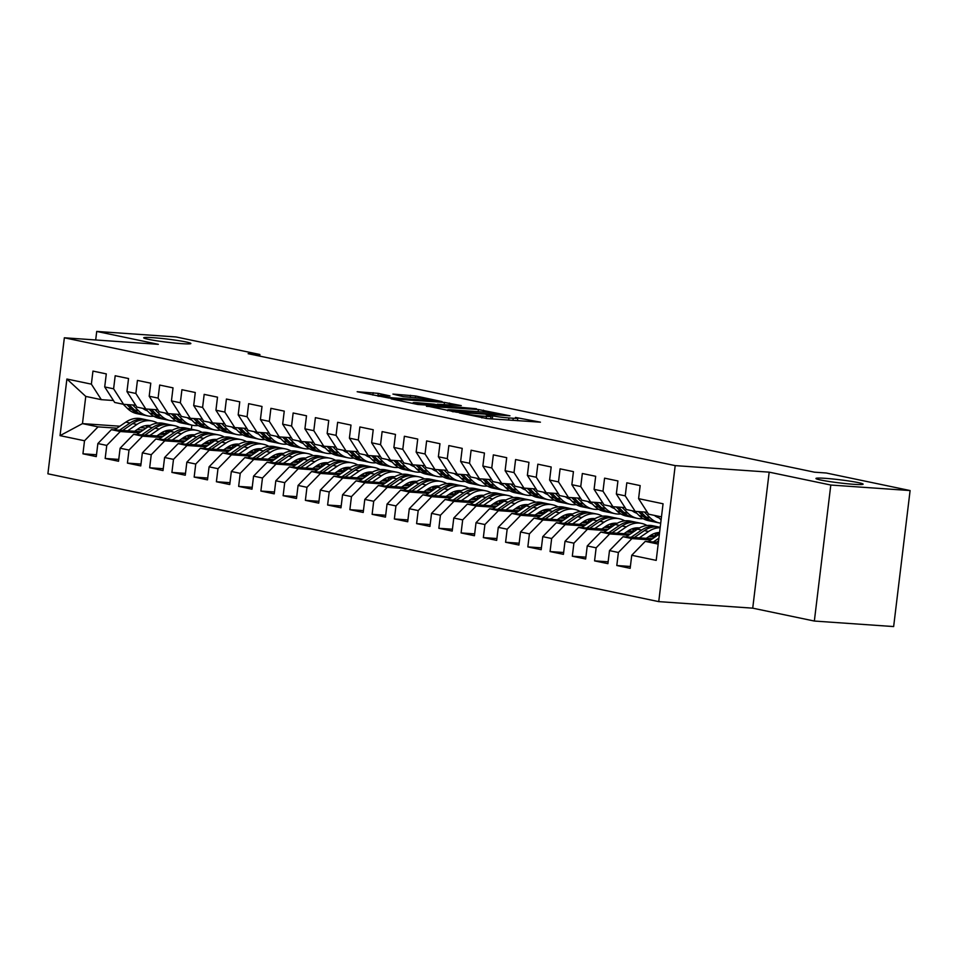 <?xml version="1.0" encoding="UTF-8"?>
<svg xmlns="http://www.w3.org/2000/svg" width="958" height="958" viewBox="0 0 958 958"><rect width="100%" height="100%" fill="white"/><g stroke="black" fill="none" stroke-linecap="round" stroke-linejoin="round"><path stroke-width="1.44" d="M459.325 412.898L487.107 418.586L540.432 422.179L515.464 417.437A11.652 0.778 6.9 0 1 517.811 418.191A11.652 0.778 6.9 0 1 513.225 418.251L508.902 417.951A11.652 0.778 6.9 0 1 492.687 415.856L486.137 414.766L488.652 415.568A11.652 0.778 6.9 0 1 490.999 416.335A11.652 0.778 6.9 0 1 486.413 416.395L482.09 416.095A11.652 0.778 6.9 0 1 465.875 413.988L459.325 412.898M181.529 343.635A23.746 1.569 6.9 0 0 190.87 343.515A23.746 1.569 6.9 0 0 177.877 340.521A23.746 1.569 6.9 0 0 153.052 337.683A23.746 1.569 6.9 0 0 143.712 337.803A23.746 1.569 6.9 0 0 156.717 340.797A23.746 1.569 6.9 0 0 181.529 343.635M853.77 484.305A23.746 1.569 6.9 0 0 863.11 484.173A23.746 1.569 6.9 0 0 850.105 481.179A23.746 1.569 6.9 0 0 825.293 478.341A23.746 1.569 6.9 0 0 815.953 478.473A23.746 1.569 6.9 0 0 828.945 481.467A23.746 1.569 6.9 0 0 853.77 484.305M378.23 393.367L357.178 391.726L388.732 398.001L442.057 401.594L415.568 395.965L392.912 394.085L403.234 396.648L417.029 397.917A9.748 0.647 6.9 0 1 427.208 399.079A9.748 0.647 6.9 0 1 432.537 400.312A9.748 0.647 6.9 0 1 428.705 400.36L394.54 397.989A9.748 0.647 6.9 0 1 384.362 396.816A9.748 0.647 6.9 0 1 379.033 395.594A9.748 0.647 6.9 0 1 382.865 395.534L389.99 395.917L378.23 393.367L377.895 396.145M248.134 353.682L814.492 472.186L826.239 473.001L910.1 490.556L830.802 485.035L769.178 472.15L675.198 465.612L64.354 337.791L158.345 344.329L96.722 331.432L176.021 336.953L259.881 354.496L248.134 353.682M426.514 405.917L456.643 412.215L509.967 415.808L478.401 409.521L426.466 406.3M417.628 404.456L391.127 398.827L444.452 402.42L461.277 405.617L437.363 404.192L445.41 405.964L476.449 408.767L417.628 404.456M675.198 465.612L658.745 601.624L47.9 473.803L64.354 337.791M630.376 566.465L616.808 565.519L630.16 568.322L631.741 555.269L656.206 560.382L663.056 503.776L638.591 498.651L640.172 485.598L626.819 482.808L625.239 495.861L616.341 494.005L617.922 480.952L604.57 478.162L602.989 491.203L594.092 489.346L595.672 476.294L582.332 473.503L580.752 486.556L571.854 484.688L573.435 471.635L560.083 468.845L558.502 481.898L549.605 480.03L551.185 466.989L537.845 464.187L536.264 477.24L527.367 475.384L528.948 462.331L515.596 459.541L514.015 472.581L505.117 470.725L506.698 457.673L493.346 454.882L491.765 467.935L482.868 466.067L484.449 453.026L471.108 450.224L469.528 463.277L460.63 461.421L462.211 448.368L448.859 445.578L447.278 458.619L438.381 456.762L439.962 443.71L426.621 440.919L425.041 453.972L416.143 452.104L417.724 439.051L404.372 436.261L402.791 449.314L393.894 447.446L395.474 434.405L382.122 431.603L380.542 444.656L371.644 442.8L373.225 429.747L359.885 426.957L358.304 440.009L349.407 438.141L350.987 425.089L337.635 422.298L336.054 435.351L327.157 433.483L328.738 420.442L315.398 417.64L313.817 430.693L304.919 428.837L306.5 415.784L293.148 412.994L291.567 426.035L282.67 424.178L284.251 411.126L270.898 408.336L269.318 421.388L260.42 419.52L262.001 406.467L248.661 403.677L247.08 416.73L238.183 414.874L239.763 401.821L226.411 399.031L224.831 412.072L215.933 410.216L217.514 397.163L204.174 394.373L202.593 407.425L193.696 405.557L195.276 392.505L181.924 389.714L180.344 402.767L171.446 400.899L173.027 387.858L159.675 385.056L158.094 398.109L149.197 396.253L150.777 383.2L137.437 380.41L135.856 393.463L126.959 391.594L128.54 378.542L115.188 375.752L113.607 388.804L104.709 386.936L106.29 373.895L92.95 371.093L91.369 384.146L101.332 399.666L85.765 396.408L82.472 423.616L98.039 426.873L116.948 428.19M616.808 565.519L618.389 552.479L609.492 550.611L623.023 536.72L652.47 538.767M608.138 561.807L594.571 560.873L607.911 563.663L609.492 550.611M594.571 560.873L596.139 547.82L587.242 545.952L600.774 532.073L630.232 534.121M585.889 557.161L572.321 556.215L585.661 559.005L587.242 545.952M572.321 556.215L573.902 543.162L565.004 541.306L578.524 527.415L607.983 529.463M563.651 552.503L550.072 551.557L563.424 554.347L565.004 541.306M550.072 551.557L551.652 538.504L542.755 536.648L556.287 522.757L585.733 524.804M541.402 547.844L527.834 546.898L541.174 549.7L542.755 536.648M527.834 546.898L529.415 533.857L520.517 531.989L534.037 518.11L563.496 520.158M519.152 543.198L505.584 542.252L518.937 545.042L520.517 531.989M505.584 542.252L507.165 529.199L498.268 527.343L511.8 513.452L541.246 515.5M496.915 538.54L483.347 537.594L496.687 540.384L498.268 527.343M483.347 537.594L484.916 524.541L476.018 522.685L489.55 508.794L519.008 510.842M474.665 533.881L461.097 532.935L474.438 535.738L476.018 522.685M461.097 532.935L462.678 519.895L453.781 518.027L467.3 504.136L496.759 506.183M452.427 529.223L438.848 528.289L452.2 531.079L453.781 518.027M438.848 528.289L440.429 515.236L431.531 513.368L445.063 499.489L474.509 501.537M430.178 524.577L416.61 523.631L429.95 526.421L431.531 513.368M416.61 523.631L418.191 510.578L409.294 508.722L422.813 494.831L452.272 496.879M407.928 519.919L394.361 518.973L407.713 521.763L409.294 508.722M394.361 518.973L395.941 505.92L387.044 504.064L400.576 490.173L430.022 492.22M385.691 515.26L372.123 514.326L385.463 517.116L387.044 504.064M372.123 514.326L373.692 501.274L364.794 499.405L378.326 485.526L407.785 487.574M363.441 510.614L349.874 509.668L363.214 512.458L364.794 499.405M349.874 509.668L351.454 496.615L342.557 494.759L356.077 480.868L385.535 482.916M341.204 505.956L327.624 505.01L340.976 507.8L342.557 494.759M327.624 505.01L329.205 491.957L320.307 490.101L333.839 476.21L363.286 478.258M318.954 501.297L305.386 500.351L318.727 503.154L320.307 490.101M305.386 500.351L306.967 487.311L298.07 485.443L311.589 471.552L341.048 473.611M296.705 496.651L283.137 495.705L296.489 498.495L298.07 485.443M283.137 495.705L284.718 482.652L275.82 480.784L289.352 466.905L318.798 468.953M274.467 491.993L260.887 491.047L274.239 493.837L275.82 480.784M260.887 491.047L262.468 477.994L253.571 476.138L267.102 462.247L296.561 464.295M252.217 487.335L238.65 486.389L251.99 489.191L253.571 476.138M238.65 486.389L240.23 473.348L231.333 471.48L244.853 457.589L274.311 459.636M229.98 482.676L216.4 481.742L229.752 484.532L231.333 471.48M216.4 481.742L217.981 468.69L209.083 466.821L222.615 452.942L252.062 454.99M207.73 478.03L194.163 477.084L207.503 479.874L209.083 466.821M194.163 477.084L195.743 464.031L186.846 462.175L200.366 448.284L229.824 450.332M185.481 473.372L171.913 472.426L185.265 475.216L186.846 462.175M171.913 472.426L173.494 459.373L164.596 457.517L178.128 443.626L207.575 445.674M163.243 468.713L149.664 467.767L163.016 470.57L164.596 457.517M149.664 467.767L151.244 454.727L142.347 452.859L155.879 438.98L185.337 441.027M140.994 464.067L127.426 463.121L140.766 465.911L142.347 452.859M127.426 463.121L129.007 450.068L120.109 448.212L133.629 434.321L163.088 436.369M118.756 459.409L105.176 458.463L118.529 461.253L120.109 448.212M105.176 458.463L106.757 445.41L97.86 443.554L111.391 429.663L140.838 431.711M96.507 454.751L82.939 453.805L96.279 456.607L97.86 443.554M82.939 453.805L84.52 440.764L60.043 435.639L66.892 379.033L91.369 384.146M135.677 405.162L123.582 404.324L114.685 402.456L104.709 386.936M113.607 388.804L123.582 404.324M137.09 429.591L143.317 430.022M165.638 431.567L169.638 431.854M146.203 428.046L140.119 427.627M119.834 426.214L82.472 423.616L60.043 435.639M84.52 440.764L98.039 426.873M157.914 409.82L145.82 408.982L136.922 407.114L126.959 391.594M135.856 393.463L145.82 408.982M160.992 433.112L167.207 433.543M189.444 435.088L190.175 435.148M111.391 429.663L120.289 431.531L139.197 432.836M159.339 434.237L165.566 434.681M187.876 436.225L191.875 436.501M106.757 445.41L120.289 431.531M180.164 414.479L168.069 413.628L159.172 411.772L149.197 396.253M158.094 398.109L168.069 413.628M183.229 437.77L189.456 438.201M211.682 439.746L212.425 439.794M133.629 434.321L142.526 436.177L161.435 437.495M181.577 438.896L187.804 439.327M210.125 440.884L214.125 441.159M129.007 450.068L142.526 436.177M202.401 419.125L190.319 418.287L181.409 416.431L171.446 400.899M180.344 402.767L190.319 418.287M205.479 442.428L211.706 442.859M233.932 444.404L234.662 444.452M155.879 438.98L164.776 440.836L183.685 442.153M203.826 443.554L210.053 443.985M232.375 445.542L236.375 445.817A23.567 18.633 -78.2 0 0 234.447 444.296M151.244 454.727L164.776 440.836M224.651 423.783L212.556 422.945L203.659 421.077L193.696 405.557M202.593 407.425L212.556 422.945M227.729 447.075L233.944 447.506M256.181 449.062L256.912 449.11M178.128 443.626L187.026 445.494L205.922 446.811M226.076 448.212L232.291 448.643M254.612 450.188L258.612 450.476M173.494 459.373L187.026 445.494M246.901 428.442L234.806 427.591L225.908 425.735L215.933 410.216M224.831 412.072L234.806 427.591M249.966 451.733L256.193 452.164M278.419 453.709L279.149 453.769M200.366 448.284L209.263 450.14L228.172 451.457M248.314 452.859L254.541 453.29M276.862 454.846L280.862 455.122M195.743 464.031L209.263 450.14M269.138 433.088L257.043 432.25L248.146 430.393L238.183 414.874M247.08 416.73L257.043 432.25M272.216 456.391L278.431 456.822M300.668 458.367L301.399 458.415M222.615 452.942L231.513 454.799L250.421 456.116M270.563 457.517L276.79 457.948M299.1 459.505L303.099 459.78M217.981 468.69L231.513 454.799M291.388 437.746L279.293 436.908L270.396 435.04L260.42 419.52M269.318 421.388L279.293 436.908M294.453 461.038L300.68 461.481M322.906 463.025L323.648 463.073M244.853 457.589L253.75 459.457L272.659 460.774M292.801 462.175L299.028 462.606M321.349 464.151L325.349 464.438A23.567 18.633 -78.2 0 0 323.421 462.918M240.23 473.348L253.75 459.457M313.625 442.404L301.542 441.566L292.633 439.698L282.67 424.178M291.567 426.035L301.542 441.566M316.703 465.696L322.93 466.127M345.155 467.672L345.886 467.732M267.102 462.247L276 464.115L294.908 465.42M315.05 466.821L321.277 467.253M343.599 468.809L347.598 469.085M262.468 477.994L276 464.115M335.875 447.063L323.78 446.212L314.883 444.356L304.919 428.837M313.817 430.693L323.78 446.212M338.952 470.354L345.167 470.785M367.405 472.33L368.135 472.378M289.352 466.905L298.249 468.761L317.146 470.079M337.3 471.48L343.515 471.911M365.836 473.468L369.836 473.743M284.718 482.652L298.249 468.761M358.124 451.709L346.03 450.871L337.132 449.015L327.157 433.483M336.054 435.351L346.03 450.871M361.19 475.012L367.417 475.443M389.643 476.988L390.373 477.036M311.589 471.552L320.487 473.42L339.395 474.737M359.537 476.138L365.764 476.569M388.086 478.126L392.085 478.401M306.967 487.311L320.487 473.42M380.362 456.367L368.267 455.529L359.37 453.661L349.407 438.141M358.304 440.009L368.267 455.529M383.44 479.659L389.655 480.09M411.892 481.635L412.623 481.694M333.839 476.21L342.736 478.078L361.645 479.383M381.787 480.784L388.014 481.227M410.323 482.772L414.323 483.048A23.567 18.633 -78.2 0 0 412.407 481.539M329.205 491.957L342.736 478.078M402.611 461.026L390.517 460.175L381.619 458.319L371.644 442.8M380.542 444.656L390.517 460.175M405.677 484.317L411.904 484.748M434.13 486.293L434.872 486.341M356.077 480.868L364.974 482.724L383.883 484.041M404.025 485.443L410.252 485.874M432.573 487.43L436.573 487.706M351.454 496.615L364.974 482.724M424.849 465.672L412.766 464.834L403.857 462.977L393.894 447.446M402.791 449.314L412.766 464.834M427.927 488.975L434.154 489.406M456.379 490.951L457.11 490.999M378.326 485.526L387.224 487.382L406.132 488.7M426.274 490.101L432.501 490.532M454.822 492.089L458.822 492.364M373.692 501.274L387.224 487.382M447.099 470.33L435.004 469.492L426.106 467.624L416.143 452.104M425.041 453.972L435.004 469.492M450.176 493.621L456.391 494.053M478.629 495.609L479.359 495.657M400.576 490.173L409.473 492.041L428.37 493.358M448.524 494.759L454.739 495.19M477.06 496.735L481.06 497.022M395.941 505.92L409.473 492.041M469.348 474.988L457.253 474.15L448.356 472.282L438.381 456.762M447.278 458.619L457.253 474.15M472.414 498.28L478.641 498.711M500.866 500.256L501.597 500.316M422.813 494.831L431.711 496.687L450.619 498.004M470.761 499.405L476.988 499.837M499.31 501.393L503.309 501.669A23.567 18.633 -78.2 0 0 501.381 500.16M418.191 510.578L431.711 496.687M491.586 479.635L479.491 478.796L470.594 476.94L460.63 461.421M469.528 463.277L479.491 478.796M494.663 502.938L500.878 503.369M523.116 504.914L523.846 504.962M445.063 499.489L453.96 501.345L472.869 502.663M493.011 504.064L499.238 504.495M521.547 506.052L525.547 506.327M440.429 515.236L453.96 501.345M513.835 484.293L501.741 483.455L492.843 481.587L482.868 466.067M491.765 467.935L501.741 483.455M516.901 507.584L523.128 508.027M545.353 509.572L546.096 509.62M467.3 504.136L476.198 506.004L495.106 507.321M515.248 508.722L521.475 509.153M543.797 510.698L547.796 510.985M462.678 519.895L476.198 506.004M536.073 488.951L523.99 488.113L515.081 486.245L505.117 470.725M514.015 472.581L523.99 488.113M539.15 512.243L545.377 512.674M567.603 514.218L568.334 514.278M489.55 508.794L498.447 510.662L517.356 511.967M537.498 513.368L543.725 513.811M566.046 515.356L570.046 515.632A23.567 18.633 -78.2 0 0 568.118 514.123M484.916 524.541L498.447 510.662M558.322 493.609L546.228 492.759L537.33 490.903L527.367 475.384M536.264 477.24L546.228 492.759M561.4 516.901L567.615 517.332M589.853 518.877L590.583 518.925M511.8 513.452L520.697 515.308L539.594 516.625M559.747 518.027L565.962 518.458M588.284 520.014L592.284 520.29A23.567 18.633 -78.2 0 0 590.356 518.781M507.165 529.199L520.697 515.308M580.572 498.256L568.477 497.418L559.58 495.561L549.605 480.03M558.502 481.898L568.477 497.418M583.638 521.559L589.865 521.99M612.09 523.535L612.833 523.583M534.037 518.11L542.935 519.966L561.843 521.284M581.985 522.685L588.212 523.116M610.533 524.673L614.533 524.948M529.415 533.857L542.935 519.966M602.81 502.914L590.715 502.076L581.817 500.208L571.854 484.688M580.752 486.556L590.715 502.076M605.887 526.205L612.102 526.637M634.34 528.193L635.07 528.241M556.287 522.757L565.184 524.625L584.093 525.93M604.235 527.331L610.462 527.774M632.771 529.319L636.771 529.594A23.567 18.633 -78.2 0 0 634.855 528.086M551.652 538.504L565.184 524.625M625.059 507.572L612.964 506.722L604.067 504.866L594.092 489.346M602.989 491.203L612.964 506.722M628.125 530.864L634.352 531.295M656.577 532.84L657.32 532.888M578.524 527.415L587.422 529.271L606.33 530.588M626.472 531.989L632.699 532.42M655.021 533.977L659.02 534.253A23.567 18.633 -78.2 0 0 657.092 532.744M573.902 543.162L587.422 529.271M647.297 512.219L635.214 511.38L626.304 509.524L616.341 494.005M625.239 495.861L635.214 511.38M650.374 535.522L656.601 535.953M600.774 532.073L609.671 533.929L628.58 535.247M648.722 536.648L654.949 537.079M596.139 547.82L609.671 533.929M661.475 516.877L648.554 514.171L638.591 498.651M623.023 536.72L631.921 538.588L650.817 539.905M618.389 552.479L631.921 538.588M259.69 356.101L259.881 354.496M96.722 331.432L95.692 339.97M769.178 472.15L752.725 608.162L814.348 621.047L830.802 485.035M814.348 621.047L893.646 626.568L910.1 490.556M752.725 608.162L658.745 601.624M191.863 425.136L191.372 429.256M113.427 400.504L101.332 399.666M631.741 555.269L645.261 541.378L658.397 542.288M645.261 541.378L658.182 544.084M85.765 396.408L66.892 379.033M453.206 411.341L502.303 414.97L499.633 414.119A11.652 0.778 6.9 0 0 483.419 412.024L452.284 409.856A11.652 0.778 6.9 0 0 447.697 409.916A11.652 0.778 6.9 0 0 450.044 410.671L453.158 411.832M416.958 402.659A9.748 0.647 6.9 0 0 413.126 402.707A9.748 0.647 6.9 0 0 418.466 403.941A9.748 0.647 6.9 0 0 428.645 405.102L442.117 405.917L434.058 404.144L416.958 402.659M648.35 541.593L659.391 534.037M656.517 542.156L658.577 540.755M658.9 538.156L653.356 541.941M657.056 515.955L661.104 519.954M646.243 538.336L650.195 535.642A23.567 18.633 -78.2 0 1 659.583 532.492M639.285 537.857L648.578 531.498A28.393 22.441 -78.2 0 1 660.158 527.702M626.101 536.935L637.453 529.175A28.393 22.441 -78.2 0 1 652.745 525.762L656.972 526.637A28.393 22.441 101.8 0 0 641.68 530.061L631.106 537.282M634.28 537.51L644.351 530.612A28.393 22.441 -78.2 0 1 659.643 527.199L660.206 527.319M658.302 526.972A28.393 22.441 101.8 0 0 656.972 526.637M624.005 533.69L627.945 530.983A23.567 18.633 -78.2 0 1 639.441 527.954M617.036 533.199L626.34 526.852A28.393 22.441 -78.2 0 1 641.632 523.427A28.393 22.441 -78.2 0 1 646.997 525.499M654.673 533.366A28.393 22.441 -78.2 0 1 655.967 535.905M603.851 532.289L615.216 524.517A28.393 22.441 -78.2 0 1 630.508 521.104L634.735 521.99A28.393 22.441 101.8 0 0 619.443 525.403L608.869 532.636M612.03 532.852L622.113 525.966A28.393 22.441 -78.2 0 1 637.405 522.541L641.632 523.427M639.142 528.121A23.567 18.633 101.8 0 0 638.495 527.87M636.052 522.314A28.393 22.441 101.8 0 0 634.735 521.99M637.106 527.846A23.567 18.633 -78.2 0 1 638.411 528.553M655.236 516.015A23.567 18.633 101.8 0 0 656.29 515.799M634.819 511.297L639.106 515.548A28.393 22.441 101.8 0 0 648.458 520.673L652.685 521.559A28.393 22.441 101.8 0 0 654.039 521.787M644.303 512.015L650.231 517.871A28.393 22.441 101.8 0 0 659.583 523.008A28.393 22.441 101.8 0 0 660.709 523.2M654.374 515.392A23.567 18.633 101.8 0 0 658.984 517.859M638.459 511.608L643.333 516.434A28.393 22.441 101.8 0 0 652.685 521.559M658.194 517.081A23.567 18.633 -78.2 0 1 657.212 517.14M659.583 523.008L655.356 522.122A28.393 22.441 -78.2 0 1 646.003 516.985L640.722 511.764M632.999 511.368A23.567 18.633 101.8 0 0 634.04 511.141M612.569 506.65L616.856 510.889A28.393 22.441 101.8 0 0 626.221 516.027L630.448 516.901A28.393 22.441 101.8 0 0 631.789 517.14M622.065 507.357L627.981 513.213A28.393 22.441 101.8 0 0 637.333 518.35A28.393 22.441 101.8 0 0 643.093 518.613M632.124 510.734A23.567 18.633 101.8 0 0 636.735 513.201M616.21 506.95L621.083 511.776A28.393 22.441 101.8 0 0 630.448 516.901M635.956 512.422A23.567 18.633 -78.2 0 1 634.962 512.494M637.333 518.35L633.118 517.464A28.393 22.441 -78.2 0 1 623.754 512.338L618.473 507.105M601.756 529.032L605.696 526.337A23.567 18.633 -78.2 0 1 617.203 523.296M594.798 528.541L604.091 522.194A28.393 22.441 -78.2 0 1 619.383 518.769A28.393 22.441 -78.2 0 1 624.76 520.841M632.436 528.72A28.393 22.441 -78.2 0 1 633.729 531.247M581.614 527.63L592.966 519.859A28.393 22.441 -78.2 0 1 608.258 516.446L612.485 517.332A28.393 22.441 101.8 0 0 597.193 520.745L586.619 527.978M612.605 523.427A23.567 18.633 -78.2 0 1 614.557 524.972M589.781 528.193L599.864 521.308A28.393 22.441 -78.2 0 1 615.156 517.895L619.383 518.769M616.892 523.463A23.567 18.633 101.8 0 0 616.245 523.212M613.815 517.667A28.393 22.441 101.8 0 0 612.485 517.332M614.856 523.188A23.567 18.633 -78.2 0 1 616.174 523.894M579.518 524.373L583.458 521.679A23.567 18.633 -78.2 0 1 594.954 518.637M572.549 523.894L581.841 517.536A28.393 22.441 -78.2 0 1 597.133 514.123A28.393 22.441 -78.2 0 1 602.51 516.194M610.186 524.062A28.393 22.441 -78.2 0 1 611.479 526.601M559.364 522.972L570.729 515.212A28.393 22.441 -78.2 0 1 586.021 511.788L590.248 512.674A28.393 22.441 101.8 0 0 574.944 516.099L564.382 523.319M567.543 523.547L577.614 516.649A28.393 22.441 -78.2 0 1 592.918 513.237L597.133 514.123M594.655 518.817A23.567 18.633 101.8 0 0 594.008 518.553M591.565 513.009A28.393 22.441 101.8 0 0 590.248 512.674M592.619 518.541A23.567 18.633 -78.2 0 1 593.924 519.236M610.749 506.71A23.567 18.633 101.8 0 0 611.803 506.483M590.32 501.992L594.619 506.231A28.393 22.441 101.8 0 0 603.971 511.368L608.198 512.255A28.393 22.441 101.8 0 0 609.539 512.482M599.816 502.711L605.743 508.566A28.393 22.441 101.8 0 0 615.096 513.692A28.393 22.441 101.8 0 0 620.844 513.955M609.875 506.087A23.567 18.633 101.8 0 0 614.485 508.542M593.972 502.303L598.846 507.117A28.393 22.441 101.8 0 0 608.198 512.255M613.707 507.776A23.567 18.633 -78.2 0 1 612.725 507.836M615.096 513.692L610.869 512.805A28.393 22.441 -78.2 0 1 601.516 507.68L596.235 502.459M588.511 502.052A23.567 18.633 101.8 0 0 589.553 501.824M568.082 497.334L572.369 501.585A28.393 22.441 101.8 0 0 581.722 506.71L585.949 507.596A28.393 22.441 101.8 0 0 587.302 507.824M577.566 498.052L583.494 503.908A28.393 22.441 101.8 0 0 592.846 509.045A28.393 22.441 101.8 0 0 598.606 509.297M587.637 501.429A23.567 18.633 101.8 0 0 592.248 503.896M571.722 497.645L576.596 502.471A28.393 22.441 101.8 0 0 585.949 507.596M591.457 503.118A23.567 18.633 -78.2 0 1 590.475 503.178M592.846 509.045L588.619 508.159A28.393 22.441 -78.2 0 1 579.267 503.022L573.986 497.801M557.269 519.715L561.208 517.021A23.567 18.633 -78.2 0 1 572.716 513.991M550.311 519.236L559.604 512.877A28.393 22.441 -78.2 0 1 574.896 509.464A28.393 22.441 -78.2 0 1 580.261 511.536M587.949 519.404A28.393 22.441 -78.2 0 1 589.242 521.942M537.127 518.314L548.479 510.554A28.393 22.441 -78.2 0 1 563.771 507.141L567.998 508.027A28.393 22.441 101.8 0 0 552.706 511.44L542.132 518.673M545.294 518.889L555.377 512.003A28.393 22.441 -78.2 0 1 570.669 508.578L574.896 509.464M572.405 514.159A23.567 18.633 101.8 0 0 571.758 513.895M569.327 508.351A28.393 22.441 101.8 0 0 567.998 508.027M570.369 513.883A23.567 18.633 -78.2 0 1 571.687 514.59M566.262 497.406A23.567 18.633 101.8 0 0 567.316 497.178M545.832 492.675L550.131 496.927A28.393 22.441 101.8 0 0 559.484 502.064L563.711 502.938A28.393 22.441 101.8 0 0 565.052 503.166M555.329 493.394L561.244 499.25A28.393 22.441 101.8 0 0 570.609 504.387A28.393 22.441 101.8 0 0 576.357 504.638M565.388 496.771A23.567 18.633 101.8 0 0 569.998 499.238M549.473 492.987L554.359 497.813A28.393 22.441 101.8 0 0 563.711 502.938M569.22 498.459A23.567 18.633 -78.2 0 1 568.238 498.531M570.609 504.387L566.382 503.501A28.393 22.441 -78.2 0 1 557.029 498.376L551.748 493.142M535.019 515.069L538.971 512.374A23.567 18.633 -78.2 0 1 550.467 509.333M528.062 514.578L537.354 508.231A28.393 22.441 -78.2 0 1 552.646 504.806A28.393 22.441 -78.2 0 1 558.023 506.878M565.699 514.757A28.393 22.441 -78.2 0 1 566.992 517.284M514.877 513.668L526.229 505.896A28.393 22.441 -78.2 0 1 541.521 502.483L545.749 503.369A28.393 22.441 101.8 0 0 530.457 506.782L519.883 514.015M545.868 509.464A23.567 18.633 -78.2 0 1 547.82 511.009M523.056 514.23L533.127 507.345A28.393 22.441 -78.2 0 1 548.419 503.932L552.646 504.806M550.167 509.5A23.567 18.633 101.8 0 0 549.521 509.249M547.078 503.692A28.393 22.441 101.8 0 0 545.749 503.369M548.132 509.225A23.567 18.633 -78.2 0 1 549.437 509.931M544.012 492.747A23.567 18.633 101.8 0 0 545.066 492.52M523.595 488.029L527.882 492.268A28.393 22.441 101.8 0 0 537.234 497.406L541.462 498.292A28.393 22.441 101.8 0 0 542.815 498.519M533.079 488.736L539.007 494.603A28.393 22.441 101.8 0 0 548.359 499.729A28.393 22.441 101.8 0 0 554.107 499.992M543.15 492.113A23.567 18.633 101.8 0 0 547.76 494.579M527.235 488.341L532.109 493.154A28.393 22.441 101.8 0 0 541.462 498.292M546.97 493.801A23.567 18.633 -78.2 0 1 545.988 493.873M548.359 499.729L544.132 498.843A28.393 22.441 -78.2 0 1 534.78 493.717L529.499 488.496M512.781 510.41L516.721 507.716A23.567 18.633 -78.2 0 1 528.217 504.674M505.812 509.931L515.117 503.573A28.393 22.441 -78.2 0 1 530.409 500.16A28.393 22.441 -78.2 0 1 535.773 502.22M543.449 510.099A28.393 22.441 -78.2 0 1 544.743 512.638M492.628 509.009L503.992 501.25A28.393 22.441 -78.2 0 1 519.284 497.825L523.511 498.711A28.393 22.441 101.8 0 0 508.219 502.136L497.645 509.357M523.631 504.818A23.567 18.633 -78.2 0 1 525.571 506.351M500.806 509.572L510.889 502.687A28.393 22.441 -78.2 0 1 526.182 499.274L530.409 500.16M527.918 504.842A23.567 18.633 101.8 0 0 527.271 504.591M524.828 499.046A28.393 22.441 101.8 0 0 523.511 498.711M525.882 504.567A23.567 18.633 -78.2 0 1 527.187 505.273M490.532 505.752L494.472 503.058A23.567 18.633 -78.2 0 1 505.98 500.028M483.574 505.273L492.867 498.914A28.393 22.441 -78.2 0 1 508.159 495.502A28.393 22.441 -78.2 0 1 513.536 497.573M521.212 505.441A28.393 22.441 -78.2 0 1 522.505 507.979M470.39 504.351L481.742 496.591A28.393 22.441 -78.2 0 1 497.034 493.178L501.262 494.053A28.393 22.441 101.8 0 0 485.969 497.477L475.396 504.698M478.557 504.926L488.64 498.028A28.393 22.441 -78.2 0 1 503.932 494.615L508.159 495.502M505.668 500.196A23.567 18.633 101.8 0 0 505.022 499.932M502.591 494.388A28.393 22.441 101.8 0 0 501.262 494.053M503.633 499.92A23.567 18.633 -78.2 0 1 504.95 500.627M468.294 501.106L472.234 498.399A23.567 18.633 -78.2 0 1 483.73 495.37M461.325 500.615L470.618 494.268A28.393 22.441 -78.2 0 1 485.91 490.843A28.393 22.441 -78.2 0 1 491.286 492.915M498.962 500.783A28.393 22.441 -78.2 0 1 500.256 503.321M448.14 499.705L459.505 491.933A28.393 22.441 -78.2 0 1 474.797 488.52L479.024 489.406A28.393 22.441 101.8 0 0 463.72 492.819L453.158 500.052M479.132 495.502A23.567 18.633 -78.2 0 1 481.084 497.034M456.319 500.268L466.39 493.382A28.393 22.441 -78.2 0 1 481.694 489.957L485.91 490.843M483.431 495.537A23.567 18.633 101.8 0 0 482.784 495.286M480.341 489.73A28.393 22.441 101.8 0 0 479.024 489.406M481.395 495.262A23.567 18.633 -78.2 0 1 482.7 495.969M446.045 496.448L449.985 493.753A23.567 18.633 -78.2 0 1 461.493 490.712M439.087 495.957L448.38 489.61A28.393 22.441 -78.2 0 1 463.672 486.197A28.393 22.441 -78.2 0 1 469.037 488.257M476.725 496.136A28.393 22.441 -78.2 0 1 478.018 498.675M425.903 495.046L437.255 487.287A28.393 22.441 -78.2 0 1 452.547 483.862L456.774 484.748A28.393 22.441 101.8 0 0 441.482 488.161L430.908 495.394M456.894 490.843A23.567 18.633 -78.2 0 1 458.846 492.388M434.07 495.609L444.153 488.724A28.393 22.441 -78.2 0 1 459.445 485.311L463.672 486.197M461.181 490.879A23.567 18.633 101.8 0 0 460.535 490.628M458.104 485.083A28.393 22.441 101.8 0 0 456.774 484.748M459.145 490.604A23.567 18.633 -78.2 0 1 460.463 491.31M423.795 491.789L427.747 489.095A23.567 18.633 -78.2 0 1 439.243 486.065M416.838 491.31L426.13 484.952A28.393 22.441 -78.2 0 1 441.422 481.539A28.393 22.441 -78.2 0 1 446.799 483.61M454.475 491.478A28.393 22.441 -78.2 0 1 455.769 494.017M403.653 490.388L415.006 482.628A28.393 22.441 -78.2 0 1 430.298 479.204L434.525 480.09A28.393 22.441 101.8 0 0 419.233 483.515L408.659 490.736M434.645 486.197A23.567 18.633 -78.2 0 1 436.597 487.73M411.832 490.963L421.903 484.065A28.393 22.441 -78.2 0 1 437.195 480.653L441.422 481.539M438.944 486.233A23.567 18.633 101.8 0 0 438.297 485.969M435.854 480.425A28.393 22.441 101.8 0 0 434.525 480.09M436.908 485.957A23.567 18.633 -78.2 0 1 438.213 486.664M401.558 487.131L405.497 484.437A23.567 18.633 -78.2 0 1 416.993 481.407M394.588 486.652L403.893 480.293A28.393 22.441 -78.2 0 1 419.185 476.88A28.393 22.441 -78.2 0 1 424.55 478.952M432.226 486.82A28.393 22.441 -78.2 0 1 433.519 489.358M381.404 485.73L392.768 477.97A28.393 22.441 -78.2 0 1 408.06 474.557L412.287 475.443A28.393 22.441 101.8 0 0 396.995 478.856L386.421 486.089M389.583 486.305L399.666 479.419A28.393 22.441 -78.2 0 1 414.958 475.994L419.185 476.88M416.694 481.575A23.567 18.633 101.8 0 0 416.047 481.323M413.605 475.767A28.393 22.441 101.8 0 0 412.287 475.443M414.658 481.299A23.567 18.633 -78.2 0 1 415.964 482.006M379.308 482.485L383.248 479.79A23.567 18.633 -78.2 0 1 394.756 476.749M372.351 481.994L381.643 475.647A28.393 22.441 -78.2 0 1 396.935 472.222A28.393 22.441 -78.2 0 1 402.312 474.294M409.988 482.173A28.393 22.441 -78.2 0 1 411.281 484.7M359.166 481.084L370.518 473.312A28.393 22.441 -78.2 0 1 385.811 469.899L390.038 470.785A28.393 22.441 101.8 0 0 374.746 474.198L364.172 481.431M390.157 476.88A23.567 18.633 -78.2 0 1 392.109 478.425M367.333 481.646L377.416 474.761A28.393 22.441 -78.2 0 1 392.708 471.348L396.935 472.222M394.445 476.916A23.567 18.633 101.8 0 0 393.798 476.665M391.367 471.12A28.393 22.441 101.8 0 0 390.038 470.785M392.409 476.641A23.567 18.633 -78.2 0 1 393.726 477.347M357.071 477.826L361.01 475.132A23.567 18.633 -78.2 0 1 372.506 472.09M350.101 477.347L359.394 470.989A28.393 22.441 -78.2 0 1 374.686 467.576A28.393 22.441 -78.2 0 1 380.063 469.636M387.739 477.515A28.393 22.441 -78.2 0 1 389.032 480.054M336.917 476.425L348.281 468.666A28.393 22.441 -78.2 0 1 363.573 465.241L367.8 466.127A28.393 22.441 101.8 0 0 352.496 469.552L341.934 476.773M367.908 472.234A23.567 18.633 -78.2 0 1 369.86 473.767M345.096 477L355.167 470.103A28.393 22.441 -78.2 0 1 370.471 466.69L374.686 467.576M372.207 472.258A23.567 18.633 101.8 0 0 371.56 472.007M369.117 466.462A28.393 22.441 101.8 0 0 367.8 466.127M370.171 471.995A23.567 18.633 -78.2 0 1 371.476 472.689M334.821 473.168L338.761 470.474A23.567 18.633 -78.2 0 1 350.269 467.444M327.864 472.689L337.156 466.33A28.393 22.441 -78.2 0 1 352.448 462.918A28.393 22.441 -78.2 0 1 357.813 464.989M365.501 472.857A28.393 22.441 -78.2 0 1 366.794 475.396M314.679 471.767L326.031 464.007A28.393 22.441 -78.2 0 1 341.323 460.594L345.551 461.481A28.393 22.441 101.8 0 0 330.259 464.893L319.685 472.114M345.67 467.576A23.567 18.633 -78.2 0 1 347.622 469.109M322.846 472.342L332.929 465.456A28.393 22.441 -78.2 0 1 348.221 462.031L352.448 462.918M349.957 467.612A23.567 18.633 101.8 0 0 349.311 467.348M346.88 461.804A28.393 22.441 101.8 0 0 345.551 461.481M347.922 467.336A23.567 18.633 -78.2 0 1 349.239 468.043M521.775 488.089A23.567 18.633 101.8 0 0 522.817 487.861M501.345 483.371L505.632 487.622A28.393 22.441 101.8 0 0 514.997 492.747L519.224 493.633A28.393 22.441 101.8 0 0 520.565 493.861M510.842 484.089L516.757 489.945A28.393 22.441 101.8 0 0 526.11 495.07A28.393 22.441 101.8 0 0 531.87 495.334M520.901 487.466A23.567 18.633 101.8 0 0 525.511 489.921M504.986 483.682L509.86 488.496A28.393 22.441 101.8 0 0 519.224 493.633M524.733 489.155A23.567 18.633 -78.2 0 1 523.739 489.215M526.11 495.07L521.894 494.196A28.393 22.441 -78.2 0 1 512.53 489.059L507.249 483.838M499.525 483.431A23.567 18.633 101.8 0 0 500.579 483.215M479.096 478.713L483.395 482.964A28.393 22.441 101.8 0 0 492.747 488.089L496.974 488.975A28.393 22.441 101.8 0 0 498.316 489.203M488.592 479.431L494.52 485.287A28.393 22.441 101.8 0 0 503.872 490.424A28.393 22.441 101.8 0 0 509.62 490.676M498.651 482.808A23.567 18.633 101.8 0 0 503.261 485.275M482.748 479.024L487.622 483.85A28.393 22.441 101.8 0 0 496.974 488.975M502.483 484.497A23.567 18.633 -78.2 0 1 501.501 484.556M503.872 490.424L499.645 489.538A28.393 22.441 -78.2 0 1 490.292 484.401L485.011 479.18M477.288 478.784A23.567 18.633 101.8 0 0 478.329 478.557M456.858 474.066L461.145 478.305A28.393 22.441 101.8 0 0 470.498 483.443L474.725 484.329A28.393 22.441 101.8 0 0 476.078 484.556M466.342 474.773L472.27 480.641A28.393 22.441 101.8 0 0 481.623 485.766A28.393 22.441 101.8 0 0 487.382 486.029M476.413 478.15A23.567 18.633 101.8 0 0 481.024 480.617M460.499 474.366L465.372 479.192A28.393 22.441 101.8 0 0 474.725 484.329M480.233 479.838A23.567 18.633 -78.2 0 1 479.251 479.91M481.623 485.766L477.395 484.88A28.393 22.441 -78.2 0 1 468.043 479.754L462.762 474.533M455.038 474.126A23.567 18.633 101.8 0 0 456.092 473.899M434.609 469.408L438.908 473.647A28.393 22.441 101.8 0 0 448.26 478.784L452.487 479.671A28.393 22.441 101.8 0 0 453.829 479.898M444.105 470.127L450.021 475.982A28.393 22.441 101.8 0 0 459.385 481.108A28.393 22.441 101.8 0 0 465.133 481.371M454.164 473.503A23.567 18.633 101.8 0 0 458.774 475.958M438.249 469.719L443.135 474.533A28.393 22.441 101.8 0 0 452.487 479.671M457.996 475.192A23.567 18.633 -78.2 0 1 457.014 475.252M459.385 481.108L455.158 480.221A28.393 22.441 -78.2 0 1 445.805 475.096L440.512 469.875M432.788 469.468A23.567 18.633 101.8 0 0 433.842 469.252M412.371 464.75L416.658 469.001A28.393 22.441 101.8 0 0 426.011 474.126L430.238 475.012A28.393 22.441 101.8 0 0 431.591 475.24M421.855 465.468L427.783 471.324A28.393 22.441 101.8 0 0 437.135 476.461A28.393 22.441 101.8 0 0 442.883 476.713M431.926 468.845A23.567 18.633 101.8 0 0 436.537 471.312M416.011 465.061L420.885 469.887A28.393 22.441 101.8 0 0 430.238 475.012M435.746 470.534A23.567 18.633 -78.2 0 1 434.764 470.594M437.135 476.461L432.908 475.575A28.393 22.441 -78.2 0 1 423.556 470.438L418.275 465.217M410.551 464.822A23.567 18.633 101.8 0 0 411.593 464.594M390.122 460.103L394.409 464.343A28.393 22.441 101.8 0 0 403.773 469.48L408 470.354A28.393 22.441 101.8 0 0 409.341 470.582M399.618 460.81L405.533 466.666A28.393 22.441 101.8 0 0 414.886 471.803A28.393 22.441 101.8 0 0 420.646 472.066M409.677 464.187A23.567 18.633 101.8 0 0 414.287 466.654M393.762 460.403L398.636 465.229A28.393 22.441 101.8 0 0 408 470.354M413.509 465.875A23.567 18.633 -78.2 0 1 412.515 465.947M414.886 471.803L410.671 470.917A28.393 22.441 -78.2 0 1 401.306 465.792L396.025 460.559M388.301 460.163A23.567 18.633 101.8 0 0 389.355 459.936M367.872 455.445L372.171 459.684A28.393 22.441 101.8 0 0 381.524 464.822L385.751 465.708A28.393 22.441 101.8 0 0 387.092 465.935M377.368 456.164L383.296 462.019A28.393 22.441 101.8 0 0 392.648 467.145A28.393 22.441 101.8 0 0 398.396 467.408M387.427 459.541A23.567 18.633 101.8 0 0 392.038 461.995M371.524 455.757L376.398 460.57A28.393 22.441 101.8 0 0 385.751 465.708M391.259 461.229A23.567 18.633 -78.2 0 1 390.277 461.289M392.648 467.145L388.421 466.259A28.393 22.441 -78.2 0 1 379.069 461.133L373.788 455.912M366.064 455.505A23.567 18.633 101.8 0 0 367.106 455.278M345.634 450.787L349.921 455.038A28.393 22.441 101.8 0 0 359.274 460.163L363.501 461.049A28.393 22.441 101.8 0 0 364.854 461.277M355.119 451.505L361.046 457.361A28.393 22.441 101.8 0 0 370.399 462.498A28.393 22.441 101.8 0 0 376.159 462.75M365.19 454.882A23.567 18.633 101.8 0 0 369.8 457.337M349.275 451.098L354.149 455.924A28.393 22.441 101.8 0 0 363.501 461.049M369.01 456.571A23.567 18.633 -78.2 0 1 368.028 456.631M370.399 462.498L366.172 461.612A28.393 22.441 -78.2 0 1 356.819 456.475L351.538 451.254M343.814 450.859A23.567 18.633 101.8 0 0 344.868 450.631M323.385 446.129L327.684 450.38A28.393 22.441 101.8 0 0 337.036 455.505L341.264 456.391A28.393 22.441 101.8 0 0 342.605 456.619M332.881 446.847L338.797 452.703A28.393 22.441 101.8 0 0 348.161 457.84A28.393 22.441 101.8 0 0 353.909 458.092M342.94 450.224A23.567 18.633 101.8 0 0 347.55 452.691M327.025 446.44L331.911 451.266A28.393 22.441 101.8 0 0 341.264 456.391M346.772 451.913A23.567 18.633 -78.2 0 1 345.79 451.972M348.161 457.84L343.934 456.954A28.393 22.441 -78.2 0 1 334.57 451.817L329.289 446.596M312.571 468.522L316.523 465.827A23.567 18.633 -78.2 0 1 328.019 462.786M305.614 468.031L314.907 461.684A28.393 22.441 -78.2 0 1 330.199 458.259A28.393 22.441 -78.2 0 1 335.575 460.331M343.251 468.211A28.393 22.441 -78.2 0 1 344.545 470.737M292.429 467.121L303.782 459.349A28.393 22.441 -78.2 0 1 319.074 455.936L323.301 456.822A28.393 22.441 101.8 0 0 308.009 460.235L297.435 467.468M300.608 467.684L310.679 460.798A28.393 22.441 -78.2 0 1 325.971 457.373L330.199 458.259M327.72 462.954A23.567 18.633 101.8 0 0 327.073 462.702M324.63 457.146A28.393 22.441 101.8 0 0 323.301 456.822M325.684 462.678A23.567 18.633 -78.2 0 1 326.989 463.385M321.565 446.2A23.567 18.633 101.8 0 0 322.618 445.973M301.147 441.482L305.434 445.721A28.393 22.441 101.8 0 0 314.787 450.859L319.014 451.745A28.393 22.441 101.8 0 0 320.367 451.972M310.631 442.189L316.559 448.057A28.393 22.441 101.8 0 0 325.912 453.182A28.393 22.441 101.8 0 0 331.66 453.445M320.702 445.566A23.567 18.633 101.8 0 0 325.313 448.033M304.788 441.782L309.662 446.608A28.393 22.441 101.8 0 0 319.014 451.745M324.522 447.254A23.567 18.633 -78.2 0 1 323.541 447.326M325.912 453.182L321.684 452.296A28.393 22.441 -78.2 0 1 312.332 447.17L307.051 441.949M290.334 463.864L294.274 461.169A23.567 18.633 -78.2 0 1 305.77 458.128M283.364 463.385L292.669 457.026A28.393 22.441 -78.2 0 1 307.961 453.613A28.393 22.441 -78.2 0 1 313.326 455.673M321.002 463.552A28.393 22.441 -78.2 0 1 322.295 466.091M270.18 462.463L281.544 454.703A28.393 22.441 -78.2 0 1 296.836 451.278L301.063 452.164A28.393 22.441 101.8 0 0 285.771 455.577L275.197 462.81M301.183 458.271A23.567 18.633 -78.2 0 1 303.123 459.804M278.359 463.025L288.442 456.14A28.393 22.441 -78.2 0 1 303.734 452.727L307.961 453.613M305.47 458.295A23.567 18.633 101.8 0 0 304.824 458.044M302.381 452.499A28.393 22.441 101.8 0 0 301.063 452.164M303.435 458.02A23.567 18.633 -78.2 0 1 304.74 458.726M299.327 441.542A23.567 18.633 101.8 0 0 300.369 441.315M278.898 436.824L283.185 441.075A28.393 22.441 101.8 0 0 292.549 446.2L296.776 447.087A28.393 22.441 101.8 0 0 298.118 447.314M288.394 437.543L294.31 443.398A28.393 22.441 101.8 0 0 303.662 448.524A28.393 22.441 101.8 0 0 309.422 448.787M298.453 440.919A23.567 18.633 101.8 0 0 303.063 443.374M282.538 437.135L287.412 441.949A28.393 22.441 101.8 0 0 296.776 447.087M302.285 442.608A23.567 18.633 -78.2 0 1 301.291 442.668M303.662 448.524L299.447 447.649A28.393 22.441 -78.2 0 1 290.082 442.512L284.801 437.291M268.084 459.205L272.024 456.511A23.567 18.633 -78.2 0 1 283.532 453.481M261.127 458.726L270.419 452.368A28.393 22.441 -78.2 0 1 285.712 448.955A28.393 22.441 -78.2 0 1 291.088 451.026M298.764 458.894A28.393 22.441 -78.2 0 1 300.058 461.433M247.942 457.804L259.295 450.044A28.393 22.441 -78.2 0 1 274.587 446.632L278.814 447.506A28.393 22.441 101.8 0 0 263.522 450.931L252.948 458.152M278.934 453.613A23.567 18.633 -78.2 0 1 280.886 455.146M256.109 458.379L266.192 451.481A28.393 22.441 -78.2 0 1 281.484 448.069L285.712 448.955M283.221 453.649A23.567 18.633 101.8 0 0 282.574 453.385M280.143 447.841A28.393 22.441 101.8 0 0 278.814 447.506M281.185 453.374A23.567 18.633 -78.2 0 1 282.502 454.08M277.078 436.884A23.567 18.633 101.8 0 0 278.131 436.668M256.648 432.166L260.947 436.417A28.393 22.441 101.8 0 0 270.3 441.542L274.527 442.428A28.393 22.441 101.8 0 0 275.868 442.656M266.144 432.884L272.072 438.74A28.393 22.441 101.8 0 0 281.424 443.877A28.393 22.441 101.8 0 0 287.172 444.129M276.203 436.261A23.567 18.633 101.8 0 0 280.814 438.728M260.301 432.477L265.174 437.303A28.393 22.441 101.8 0 0 274.527 442.428M280.035 437.95A23.567 18.633 -78.2 0 1 279.053 438.01M281.424 443.877L277.197 442.991A28.393 22.441 -78.2 0 1 267.845 437.854L262.564 432.633M245.847 454.559L249.787 451.853A23.567 18.633 -78.2 0 1 261.283 448.823M238.877 454.068L248.17 447.721A28.393 22.441 -78.2 0 1 263.462 444.296A28.393 22.441 -78.2 0 1 268.839 446.368M276.515 454.236A28.393 22.441 -78.2 0 1 277.808 456.774M225.693 453.158L237.057 445.386A28.393 22.441 -78.2 0 1 252.349 441.973L256.576 442.859A28.393 22.441 101.8 0 0 241.272 446.272L230.71 453.505M256.684 448.955A23.567 18.633 -78.2 0 1 258.636 450.488M233.872 453.721L243.943 446.835A28.393 22.441 -78.2 0 1 259.247 443.41L263.462 444.296M260.983 448.991A23.567 18.633 101.8 0 0 260.337 448.739M257.894 443.183A28.393 22.441 101.8 0 0 256.576 442.859M258.947 448.715A23.567 18.633 -78.2 0 1 260.253 449.422M254.84 432.238A23.567 18.633 101.8 0 0 255.882 432.01M234.411 427.519L238.698 431.759A28.393 22.441 101.8 0 0 248.05 436.896L252.277 437.782A28.393 22.441 101.8 0 0 253.631 438.01M243.895 428.226L249.822 434.082A28.393 22.441 101.8 0 0 259.175 439.219A28.393 22.441 101.8 0 0 264.923 439.483M253.966 431.603A23.567 18.633 101.8 0 0 258.576 434.07M238.051 427.819L242.925 432.645A28.393 22.441 101.8 0 0 252.277 437.782M257.786 433.291A23.567 18.633 -78.2 0 1 256.804 433.363M259.175 439.219L254.948 438.333A28.393 22.441 -78.2 0 1 245.595 433.208L240.314 427.986M223.597 449.901L227.537 447.206A23.567 18.633 -78.2 0 1 239.033 444.165M216.64 449.41L225.932 443.063A28.393 22.441 -78.2 0 1 241.224 439.65A28.393 22.441 -78.2 0 1 246.589 441.71M254.277 449.589A28.393 22.441 -78.2 0 1 255.57 452.128M203.455 448.5L214.808 440.74A28.393 22.441 -78.2 0 1 230.1 437.315L234.327 438.201A28.393 22.441 101.8 0 0 219.035 441.614L208.461 448.847M211.622 449.062L221.705 442.177A28.393 22.441 -78.2 0 1 236.997 438.764L241.224 439.65M238.734 444.332A23.567 18.633 101.8 0 0 238.087 444.081M235.656 438.536A28.393 22.441 101.8 0 0 234.327 438.201M236.698 444.057A23.567 18.633 -78.2 0 1 238.015 444.763M232.59 427.579A23.567 18.633 101.8 0 0 233.644 427.352M212.161 422.861L216.46 427.1A28.393 22.441 101.8 0 0 225.813 432.238L230.04 433.124A28.393 22.441 101.8 0 0 231.381 433.351M221.657 423.58L227.573 429.435A28.393 22.441 101.8 0 0 236.937 434.561A28.393 22.441 101.8 0 0 242.685 434.824M231.716 426.957A23.567 18.633 101.8 0 0 236.327 429.412M215.801 423.173L220.687 427.986A28.393 22.441 101.8 0 0 230.04 433.124M235.548 428.645A23.567 18.633 -78.2 0 1 234.566 428.705M236.937 434.561L232.71 433.675A28.393 22.441 -78.2 0 1 223.346 428.549L218.065 423.328M201.348 445.242L205.299 442.548A23.567 18.633 -78.2 0 1 216.795 439.506M194.39 444.763L203.683 438.405A28.393 22.441 -78.2 0 1 218.975 434.992A28.393 22.441 -78.2 0 1 224.352 437.064M232.028 444.931A28.393 22.441 -78.2 0 1 233.321 447.47M181.206 443.841L192.558 436.082A28.393 22.441 -78.2 0 1 207.85 432.657L212.077 433.543A28.393 22.441 101.8 0 0 196.785 436.968L186.211 444.189M212.197 439.65A23.567 18.633 -78.2 0 1 214.149 441.183M189.385 444.416L199.456 437.519A28.393 22.441 -78.2 0 1 214.748 434.106L218.975 434.992M216.496 439.686A23.567 18.633 101.8 0 0 215.849 439.423M213.406 433.878A28.393 22.441 101.8 0 0 212.077 433.543M214.46 439.411A23.567 18.633 -78.2 0 1 215.766 440.117M210.341 422.921A23.567 18.633 101.8 0 0 211.395 422.694M189.923 418.203L194.211 422.454A28.393 22.441 101.8 0 0 203.563 427.579L207.79 428.466A28.393 22.441 101.8 0 0 209.143 428.693M199.408 418.921L205.335 424.777A28.393 22.441 101.8 0 0 214.688 429.914A28.393 22.441 101.8 0 0 220.436 430.166M209.479 422.298A23.567 18.633 101.8 0 0 214.089 424.765M193.564 418.514L198.438 423.34A28.393 22.441 101.8 0 0 207.79 428.466M213.299 423.987A23.567 18.633 -78.2 0 1 212.317 424.047M214.688 429.914L210.461 429.028A28.393 22.441 -78.2 0 1 201.108 423.891L195.827 418.67M179.11 440.584L183.05 437.89A23.567 18.633 -78.2 0 1 194.546 434.86M172.141 440.105L181.445 433.746A28.393 22.441 -78.2 0 1 196.737 430.334A28.393 22.441 -78.2 0 1 202.102 432.405M209.778 440.273A28.393 22.441 -78.2 0 1 211.071 442.812M158.956 439.183L170.32 431.423A28.393 22.441 -78.2 0 1 185.613 428.01L189.84 428.897A28.393 22.441 101.8 0 0 174.548 432.309L163.974 439.542M189.959 434.992A23.567 18.633 -78.2 0 1 191.899 436.525M167.135 439.758L177.218 432.872A28.393 22.441 -78.2 0 1 192.51 429.447L196.737 430.334M194.246 435.028A23.567 18.633 101.8 0 0 193.6 434.764M191.157 429.22A28.393 22.441 101.8 0 0 189.84 428.897M192.211 434.752A23.567 18.633 -78.2 0 1 193.516 435.459M188.103 418.275A23.567 18.633 101.8 0 0 189.145 418.047M167.674 413.545L171.961 417.796A28.393 22.441 101.8 0 0 181.325 422.933L185.553 423.807A28.393 22.441 101.8 0 0 186.894 424.035M177.17 414.263L183.086 420.119A28.393 22.441 101.8 0 0 192.438 425.256A28.393 22.441 101.8 0 0 198.198 425.508M187.229 417.64A23.567 18.633 101.8 0 0 191.839 420.107M171.314 413.856L176.188 418.682A28.393 22.441 101.8 0 0 185.553 423.807M191.061 419.329A23.567 18.633 -78.2 0 1 190.067 419.4M192.438 425.256L188.223 424.37A28.393 22.441 -78.2 0 1 178.859 419.245L173.578 414.012M156.861 435.938L160.8 433.244A23.567 18.633 -78.2 0 1 172.308 430.202M149.903 435.447L159.196 429.1A28.393 22.441 -78.2 0 1 174.488 425.675A28.393 22.441 -78.2 0 1 179.864 427.747M187.54 435.627A28.393 22.441 -78.2 0 1 188.834 438.153M136.719 434.537L148.071 426.765A28.393 22.441 -78.2 0 1 163.363 423.352L167.59 424.238A28.393 22.441 101.8 0 0 152.298 427.651L141.724 434.884M167.71 430.334A23.567 18.633 -78.2 0 1 169.662 431.878M144.886 435.1L154.968 428.214A28.393 22.441 -78.2 0 1 170.261 424.801L174.488 425.675M171.997 430.37A23.567 18.633 101.8 0 0 171.35 430.118M168.919 424.562A28.393 22.441 101.8 0 0 167.59 424.238M169.961 430.094A23.567 18.633 -78.2 0 1 171.278 430.801M165.854 413.616A23.567 18.633 101.8 0 0 166.908 413.389M145.424 408.898L149.723 413.137A28.393 22.441 101.8 0 0 159.076 418.275L163.303 419.161A28.393 22.441 101.8 0 0 164.644 419.388M154.921 409.605L160.848 415.473A28.393 22.441 101.8 0 0 170.201 420.598A28.393 22.441 101.8 0 0 175.949 420.861M164.98 412.982A23.567 18.633 101.8 0 0 169.59 415.449M149.077 409.21L153.951 414.024A28.393 22.441 101.8 0 0 163.303 419.161M168.812 414.682A23.567 18.633 -78.2 0 1 167.83 414.742M170.201 420.598L165.974 419.712A28.393 22.441 -78.2 0 1 156.621 414.586L151.34 409.365M134.623 431.28L138.563 428.585A23.567 18.633 -78.2 0 1 150.059 425.544M127.653 430.801L136.946 424.442A28.393 22.441 -78.2 0 1 152.238 421.029A28.393 22.441 -78.2 0 1 157.615 423.089M165.291 430.968A28.393 22.441 -78.2 0 1 166.584 433.507M114.469 429.879L125.833 422.119A28.393 22.441 -78.2 0 1 141.125 418.694L145.353 419.58A28.393 22.441 101.8 0 0 130.048 423.005L119.487 430.226M145.46 425.687A23.567 18.633 -78.2 0 1 147.412 427.22M122.648 430.453L132.719 423.556A28.393 22.441 -78.2 0 1 148.023 420.143L152.238 421.029M149.759 425.711A23.567 18.633 101.8 0 0 149.113 425.46M146.67 419.915A28.393 22.441 101.8 0 0 145.353 419.58M147.724 425.448A23.567 18.633 -78.2 0 1 149.029 426.142M143.616 408.958A23.567 18.633 101.8 0 0 144.658 408.731M123.187 404.24L127.474 408.491A28.393 22.441 101.8 0 0 136.826 413.616L141.054 414.503A28.393 22.441 101.8 0 0 142.407 414.73M132.671 404.959L138.599 410.814A28.393 22.441 101.8 0 0 147.951 415.94A28.393 22.441 101.8 0 0 153.699 416.203M142.742 408.336A23.567 18.633 101.8 0 0 147.352 410.79M126.827 404.551L131.701 409.365A28.393 22.441 101.8 0 0 141.054 414.503M146.562 410.024A23.567 18.633 -78.2 0 1 145.58 410.084M147.951 415.94L143.724 415.065A28.393 22.441 -78.2 0 1 134.371 409.928L129.09 404.707M481.874 417.904L482.09 416.095M486.161 418.514L486.413 416.395M492.316 418.957L492.687 415.856M508.638 420.083L508.902 417.951M512.961 420.394L513.225 418.251M478.15 411.653L478.401 409.521M483.251 412.012L483.467 410.18M444.189 404.551L444.452 402.42M449.29 404.899L449.518 403.079M445.326 406.683L445.41 405.964M410.24 397.438L410.491 395.307M415.341 397.798L415.568 395.965M372.878 395.091L373.165 392.72M644.351 530.612L648.578 531.498M637.453 529.175L641.68 530.061M622.113 525.966L626.34 526.852M615.216 524.517L619.443 525.403M643.333 516.434L639.106 515.548M650.231 517.871L646.003 516.985M621.083 511.776L616.856 510.889M627.981 513.213L623.754 512.338M599.864 521.308L604.091 522.194M592.966 519.859L597.193 520.745M577.614 516.649L581.841 517.536M570.729 515.212L574.944 516.099M598.846 507.117L594.619 506.231M605.743 508.566L601.516 507.68M576.596 502.471L572.369 501.585M583.494 503.908L579.267 503.022M555.377 512.003L559.604 512.877M548.479 510.554L552.706 511.44M554.359 497.813L550.131 496.927M561.244 499.25L557.029 498.376M533.127 507.345L537.354 508.231M526.229 505.896L530.457 506.782M532.109 493.154L527.882 492.268M539.007 494.603L534.78 493.717M510.889 502.687L515.117 503.573M503.992 501.25L508.219 502.136M488.64 498.028L492.867 498.914M481.742 496.591L485.969 497.477M466.39 493.382L470.618 494.268M459.505 491.933L463.72 492.819M444.153 488.724L448.38 489.61M437.255 487.287L441.482 488.161M421.903 484.065L426.13 484.952M415.006 482.628L419.233 483.515M399.666 479.419L403.893 480.293M392.768 477.97L396.995 478.856M377.416 474.761L381.643 475.647M370.518 473.312L374.746 474.198M355.167 470.103L359.394 470.989M348.281 468.666L352.496 469.552M332.929 465.456L337.156 466.33M326.031 464.007L330.259 464.893M509.86 488.496L505.632 487.622M516.757 489.945L512.53 489.059M487.622 483.85L483.395 482.964M494.52 485.287L490.292 484.401M465.372 479.192L461.145 478.305M472.27 480.641L468.043 479.754M443.135 474.533L438.908 473.647M450.021 475.982L445.805 475.096M420.885 469.887L416.658 469.001M427.783 471.324L423.556 470.438M398.636 465.229L394.409 464.343M405.533 466.666L401.306 465.792M376.398 460.57L372.171 459.684M383.296 462.019L379.069 461.133M354.149 455.924L349.921 455.038M361.046 457.361L356.819 456.475M331.911 451.266L327.684 450.38M338.797 452.703L334.57 451.817M310.679 460.798L314.907 461.684M303.782 459.349L308.009 460.235M309.662 446.608L305.434 445.721M316.559 448.057L312.332 447.17M288.442 456.14L292.669 457.026M281.544 454.703L285.771 455.577M287.412 441.949L283.185 441.075M294.31 443.398L290.082 442.512M266.192 451.481L270.419 452.368M259.295 450.044L263.522 450.931M265.174 437.303L260.947 436.417M272.072 438.74L267.845 437.854M243.943 446.835L248.17 447.721M237.057 445.386L241.272 446.272M242.925 432.645L238.698 431.759M249.822 434.082L245.595 433.208M221.705 442.177L225.932 443.063M214.808 440.74L219.035 441.614M220.687 427.986L216.46 427.1M227.573 429.435L223.346 428.549M199.456 437.519L203.683 438.405M192.558 436.082L196.785 436.968M198.438 423.34L194.211 422.454M205.335 424.777L201.108 423.891M177.218 432.872L181.445 433.746M170.32 431.423L174.548 432.309M176.188 418.682L171.961 417.796M183.086 420.119L178.859 419.245M154.968 428.214L159.196 429.1M148.071 426.765L152.298 427.651M153.951 414.024L149.723 413.137M160.848 415.473L156.621 414.586M132.719 423.556L136.946 424.442M125.833 422.119L130.048 423.005M131.701 409.365L127.474 408.491M138.599 410.814L134.371 409.928M490.688 418.838L490.999 416.335M517.5 420.706L517.811 418.191M447.602 410.731L447.697 409.916M437.291 404.827L437.363 404.192M413.03 403.498L413.126 402.707M378.937 396.361L379.033 395.594M432.453 401.043L432.537 400.312"/></g></svg>
